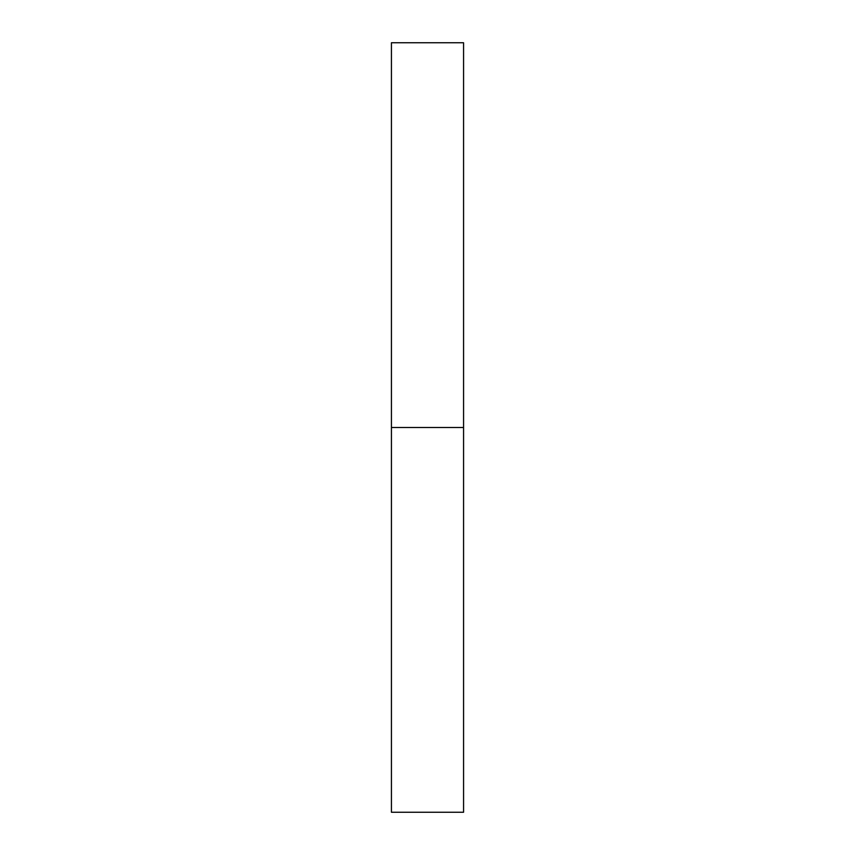 <?xml version="1.0" encoding="UTF-8"?>
<svg xmlns="http://www.w3.org/2000/svg" width="855" height="855" viewBox="0 0 855 855"><rect width="100%" height="100%" fill="white"/><g stroke="black" fill="none" stroke-linecap="round" stroke-linejoin="round"><path stroke-width="1.28" d="M463.57 427.5L391.43 427.5L463.57 427.5L463.57 42.75L391.43 42.75L391.43 812.25L463.57 812.25L463.57 427.5"/></g></svg>
